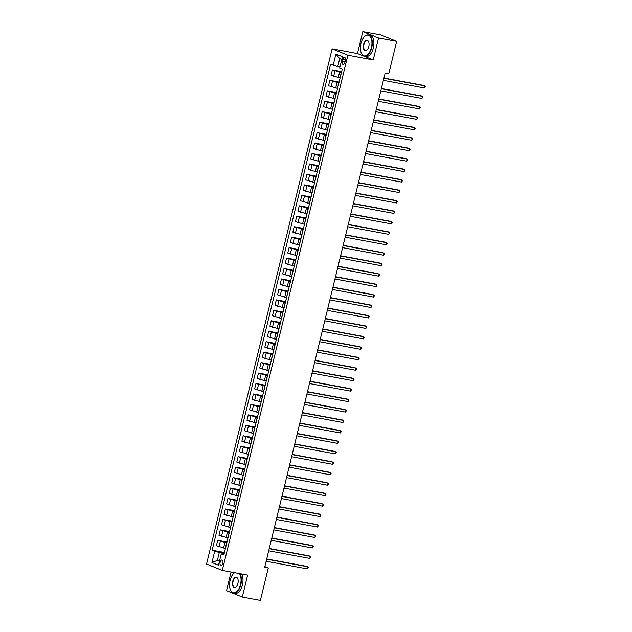 <?xml version="1.0" encoding="UTF-8"?>
<svg xmlns="http://www.w3.org/2000/svg" width="632" height="632" viewBox="0 0 632 632"><rect width="100%" height="100%" fill="white"/><g stroke="black" fill="none" stroke-linecap="round" stroke-linejoin="round"><path stroke-width="0.95" d="M222.867 563.278A2.765 1.446 -79.5 0 0 222.006 560.007A2.765 1.446 -79.5 0 0 220.141 562.172A2.765 1.446 -79.5 0 0 221.002 565.442A2.765 1.446 -79.5 0 0 222.867 563.278M231.083 572.023L226.532 590.675L242.293 597.043L260.392 600.4L268.292 567.994L264.848 566.596M332.132 48.854L206.546 564.021L222.298 570.396L347.884 55.229L332.132 48.854L357.475 53.554L373.228 59.929L378.576 37.975L362.823 31.6L357.475 53.554M362.823 31.6L380.922 34.958L396.675 41.325L378.576 37.975M396.675 41.325L388.775 73.739L385.157 73.067L264.674 567.323L268.292 567.994M342.734 59.487L342.283 61.328A2.678 1.406 -79.5 0 0 343.113 64.496A2.678 1.406 -79.5 0 0 344.922 62.394L345.372 60.554A2.678 1.406 -79.5 0 0 344.543 57.386A2.678 1.406 -79.5 0 0 342.734 59.487L345.475 59.993M341.793 59.479L339.7 58.634L337.764 66.581L330.583 64.314L212.139 550.203L224.447 552.487M333.159 65.349L335.916 54.06L342.473 56.714L339.716 68.003L342.291 69.046L223.847 554.943L221.271 553.901L218.514 565.19L211.957 562.535L214.714 551.246L212.139 550.203M242.293 597.043L247.641 575.088L222.298 570.396M373.228 59.929L347.884 55.229M221.271 553.901L224.068 554.043M219.581 560.829L217.376 560.418L219.478 561.263M339.969 66.984L337.764 66.581M341.454 72.506L332.4 69.891L341.667 71.606M339.953 77.91L331.081 75.326L332.4 69.891M338.902 82.958L329.857 80.343L339.123 82.065M337.401 88.361L328.529 85.778L329.857 80.343M336.358 93.418L327.305 90.803L336.572 92.517M334.857 98.821L325.978 96.238L327.305 90.803M333.807 103.869L324.761 101.254L334.028 102.969M332.306 109.273L323.434 106.69L324.761 101.254M331.255 114.321L322.209 111.706L331.476 113.428M329.754 119.725L320.882 117.141L322.209 111.706M328.711 124.773L319.658 122.158L328.924 123.88M327.21 130.176L318.338 127.593L319.658 122.158M326.159 135.232L317.114 132.617L326.381 134.332M324.658 140.636L315.787 138.053L317.114 132.617M323.616 145.684L314.562 143.069L323.829 144.783M322.115 151.088L313.243 148.504L314.562 143.069M321.064 156.136L312.018 153.521L321.285 155.243M319.563 161.539L310.691 158.956L312.018 153.521M318.512 166.587L309.467 163.972L318.733 165.695M317.019 171.991L308.139 169.416L309.467 163.972M315.968 177.047L306.923 174.432L316.19 176.146M314.467 182.451L305.596 179.867L306.923 174.432M313.417 187.499L304.371 184.884L313.638 186.598M311.916 192.902L303.044 190.319L304.371 184.884M310.873 197.95L301.82 195.335L311.086 197.058M309.372 203.354L300.5 200.771L301.82 195.335M308.321 208.41L299.276 205.795L308.542 207.509M306.82 213.814L297.948 211.23L299.276 205.795M305.777 218.862L296.724 216.247L305.991 217.961M304.276 224.265L295.397 221.682L296.724 216.247M303.226 229.313L294.18 226.698L303.447 228.421M301.725 234.717L292.853 232.134L294.18 226.698M300.674 239.765L291.628 237.15L300.895 238.872M299.173 245.169L290.301 242.585L291.628 237.15M298.13 250.225L289.077 247.61L298.351 249.324M296.629 255.628L287.757 253.045L289.077 247.61M295.579 260.676L286.533 258.061L295.8 259.776M294.077 266.08L285.206 263.497L286.533 258.061M293.035 271.128L283.981 268.513L293.248 270.235M291.534 276.532L282.662 273.948L283.981 268.513M290.483 281.58L281.438 278.965L290.704 280.687M288.982 286.983L280.11 284.408L281.438 278.965M287.931 292.039L278.886 289.424L288.153 291.139M286.438 297.443L277.559 294.86L278.886 289.424M285.387 302.491L276.342 299.876L285.609 301.59M283.887 307.895L275.015 305.311L276.342 299.876M282.836 312.943L273.79 310.328L283.057 312.05M281.335 318.346L272.463 315.763L273.79 310.328M280.292 323.402L271.239 320.787L280.505 322.502M278.791 328.806L269.919 326.223L271.239 320.787M277.74 333.854L268.695 331.239L277.962 332.953M276.239 339.258L267.368 336.674L268.695 331.239M275.197 344.306L266.143 341.691L275.41 343.413M273.695 349.709L264.824 347.126L266.143 341.691M272.645 354.757L263.599 352.143L272.866 353.865M271.144 360.161L262.272 357.578L263.599 352.143M270.093 365.217L261.048 362.602L270.314 364.316M268.592 370.621L259.72 368.037L261.048 362.602M267.549 375.669L258.504 373.054L267.771 374.768M266.048 381.072L257.177 378.489L258.504 373.054M264.998 386.12L255.952 383.505L265.219 385.228M263.497 391.524L254.625 388.941L255.952 383.505M262.454 396.572L253.4 393.957L262.667 395.679M260.953 401.976L252.081 399.4L253.4 393.957M259.902 407.032L250.857 404.417L260.123 406.131M258.401 412.435L249.529 409.852L250.857 404.417M257.358 417.483L248.305 414.868L257.572 416.583M255.857 422.887L246.978 420.304L248.305 414.868M254.807 427.935L245.761 425.32L255.028 427.042M253.306 433.339L244.434 430.755L245.761 425.32M252.255 438.395L243.209 435.78L252.476 437.494M250.754 443.798L241.882 441.215L243.209 435.78M249.711 448.846L240.658 446.232L249.932 447.946M248.21 454.25L239.338 451.667L240.658 446.232M247.159 459.298L238.114 456.683L247.381 458.405M245.658 464.702L236.787 462.118L238.114 456.683M244.616 469.75L235.562 467.135L244.829 468.857M243.115 475.153L234.243 472.57L235.562 467.135M242.064 480.209L233.018 477.594L242.285 479.309M240.563 485.613L231.691 483.03L233.018 477.594M239.512 490.661L230.467 488.046L239.733 489.761M238.019 496.065L229.14 493.481L230.467 488.046M236.968 501.113L227.923 498.498L237.19 500.22M235.467 506.516L226.596 503.933L227.923 498.498M234.417 511.565L225.371 508.95L234.638 510.672M232.916 516.968L224.044 514.393L225.371 508.95M231.873 522.024L222.82 519.409L232.086 521.124M230.372 527.428L221.5 524.844L222.82 519.409M229.321 532.476L220.276 529.861L229.542 531.575M227.82 537.879L218.948 535.296L220.276 529.861M226.777 542.928L217.724 540.313L226.991 542.035M225.276 548.331L216.405 545.748L217.724 540.313M224.226 553.387L219.312 552.471L217.376 560.418L211.957 562.535M339.898 78.882L341.075 73.304M337.346 89.333L338.523 83.756M334.802 99.785L335.979 94.215M332.25 110.237L333.427 104.667M329.707 120.696L330.884 115.119M327.155 131.148L328.332 125.57M324.611 141.6L325.78 136.03M322.059 152.059L323.236 146.482M319.508 162.511L320.685 156.934M316.964 172.963L318.141 167.385M314.412 183.414L315.589 177.845M311.868 193.874L313.038 188.297M309.317 204.326L310.494 198.748M306.773 214.777L307.942 209.208M304.221 225.229L305.398 219.66M301.669 235.689L302.847 230.111M299.126 246.14L300.303 240.563M296.574 256.592L297.751 251.023M294.03 267.052L295.199 261.474M291.478 277.503L292.656 271.926M288.927 287.955L290.104 282.378M286.383 298.407L287.56 292.837M283.831 308.866L285.008 303.289M281.287 319.318L282.465 313.741M278.736 329.77L279.913 324.2M276.192 340.221L277.361 334.652M273.64 350.681L274.817 345.104M271.089 361.133L272.266 355.555M268.545 371.584L269.722 366.015M265.993 382.044L267.17 376.467M263.449 392.496L264.618 386.918M260.898 402.947L262.075 397.37M258.354 413.399L259.523 407.83M255.802 423.859L256.979 418.281M253.25 434.31L254.427 428.733M250.707 444.762L251.884 439.193M248.155 455.214L249.332 449.644M245.611 465.673L246.78 460.096M243.059 476.125L244.236 470.548M240.508 486.577L241.685 481.007M237.964 497.036L239.141 491.459M235.412 507.488L236.589 501.911M232.868 517.94L234.045 512.362M230.317 528.392L231.494 522.822M227.773 538.851L228.942 533.274M214.714 551.246L219.312 552.471M225.221 549.303L226.398 543.725M339.7 58.634L335.916 54.06M383.885 78.281L424.988 85.905L424.475 87.99L383.379 80.375M383.94 78.06L423.922 85.47L425.454 86.576L424.475 87.99M381.341 88.741L422.437 96.356L421.923 98.45L380.827 90.826M381.388 88.512L421.37 95.922L422.903 97.028L421.923 98.45M378.789 99.192L419.885 106.808L419.379 108.901L378.276 101.286M378.845 98.971L418.826 106.381L420.359 107.48L419.379 108.901M376.238 109.644L417.341 117.26L416.828 119.353L375.732 111.738M376.293 109.423L416.275 116.833L417.807 117.939L416.828 119.353M373.694 120.104L414.789 127.719L414.284 129.805L373.18 122.189M373.749 119.875L413.723 127.285L415.264 128.391L414.284 129.805M371.387 47.637A10.546 5.522 -79.5 0 0 370.51 36.964A10.546 5.522 -79.5 0 0 364.364 36.735A10.546 5.522 -79.5 0 0 360.99 43.434A10.546 5.522 -79.5 0 0 361.338 53.096A10.546 5.522 -79.5 0 0 366.544 55.474A10.546 5.522 -79.5 0 0 371.387 47.637M364.451 36.648A10.807 5.656 100.5 0 1 364.538 36.561A10.807 5.656 100.5 0 1 368.377 34.95A10.807 5.656 100.5 0 1 371.727 47.724A10.807 5.656 100.5 0 1 364.435 56.193A10.807 5.656 100.5 0 1 361.433 53.317A10.807 5.656 100.5 0 1 361.385 53.206M368.788 46.586A5.269 2.757 100.5 0 1 367.097 49.928A5.269 2.757 100.5 0 1 364.032 49.817A5.269 2.757 100.5 0 1 363.59 44.485A5.269 2.757 100.5 0 1 366.015 40.567A5.269 2.757 100.5 0 1 368.614 41.752A5.269 2.757 100.5 0 1 368.788 46.586M368.661 41.87A5.016 2.623 -79.5 0 0 367.318 40.646A5.016 2.623 -79.5 0 0 363.937 44.572A5.016 2.623 -79.5 0 0 365.493 50.505A5.016 2.623 -79.5 0 0 367.184 49.841M368.377 34.95L369.965 35.242A10.807 5.656 100.5 0 1 373.322 48.024A10.807 5.656 100.5 0 1 366.031 56.493L364.435 56.193M234.646 572.687A10.546 5.522 -79.5 0 0 233.485 573.643A10.546 5.522 -79.5 0 0 230.111 580.342A10.546 5.522 -79.5 0 0 230.451 590.004A10.546 5.522 -79.5 0 0 235.657 592.382A10.546 5.522 -79.5 0 0 240.5 584.545A10.546 5.522 -79.5 0 0 239.417 573.564M233.571 573.556A10.807 5.656 100.5 0 1 233.658 573.469A10.807 5.656 100.5 0 1 234.575 572.671M239.923 573.659A10.807 5.656 100.5 0 1 240.847 584.632A10.807 5.656 100.5 0 1 233.556 593.108A10.807 5.656 100.5 0 1 230.546 590.225A10.807 5.656 100.5 0 1 230.498 590.114M237.901 583.494A5.269 2.757 100.5 0 1 236.218 586.844A5.269 2.757 100.5 0 1 233.145 586.725A5.269 2.757 100.5 0 1 232.71 581.393A5.269 2.757 100.5 0 1 235.128 577.474A5.269 2.757 100.5 0 1 237.735 578.659A5.269 2.757 100.5 0 1 237.901 583.494M237.782 578.778A5.016 2.623 -79.5 0 0 236.439 577.553A5.016 2.623 -79.5 0 0 233.05 581.48A5.016 2.623 -79.5 0 0 234.606 587.412A5.016 2.623 -79.5 0 0 236.305 586.749M241.511 573.959A10.807 5.656 100.5 0 1 242.435 584.932A10.807 5.656 100.5 0 1 235.143 593.401L233.556 593.108M371.142 130.555L412.246 138.171L411.732 140.265L370.636 132.641M371.197 130.334L411.179 137.744L412.712 138.843L411.732 140.265M368.598 141.007L409.694 148.623L409.188 150.716L368.085 143.101M368.654 140.786L408.627 148.196L410.16 149.294L409.188 150.716M366.047 151.459L407.142 159.082L406.637 161.168L365.541 153.552M366.102 151.238L406.084 158.648L407.616 159.754L406.637 161.168M363.495 161.918L404.599 169.534L404.085 171.62L362.989 164.004M363.55 161.689L403.532 169.1L405.065 170.206L404.085 171.62M360.951 172.37L402.047 179.986L401.541 182.079L360.438 174.464M361.006 172.149L400.988 179.559L402.521 180.657L401.541 182.079M358.399 182.822L399.503 190.437L398.99 192.531L357.894 184.915M358.455 182.601L398.437 190.011L399.969 191.117L398.99 192.531M355.856 193.274L396.951 200.897L396.446 202.983L355.342 195.367M355.911 193.052L395.885 200.463L397.417 201.569L396.446 202.983M353.304 203.733L394.408 211.349L393.894 213.442L352.798 205.819M353.359 203.504L393.341 210.914L394.874 212.02L393.894 213.442M350.76 214.185L391.856 221.8L391.342 223.894L350.247 216.278M350.807 213.964L390.789 221.374L392.322 222.472L391.342 223.894M348.208 224.637L389.304 232.252L388.798 234.346L347.695 226.73M348.264 224.415L388.245 231.826L389.778 232.932L388.798 234.346M345.657 235.096L386.76 242.712L386.247 244.797L345.151 237.182M345.712 234.867L385.694 242.277L387.226 243.383L386.247 244.797M343.113 245.548L384.209 253.163L383.703 255.257L342.599 247.633M343.168 245.327L383.142 252.737L384.683 253.835L383.703 255.257M340.561 256L381.665 263.615L381.151 265.709L340.055 258.093M340.616 255.778L380.598 263.188L382.131 264.287L381.151 265.709M338.017 266.451L379.113 274.075L378.608 276.16L337.504 268.545M338.073 266.23L378.047 273.64L379.579 274.746L378.608 276.16M335.466 276.911L376.561 284.526L376.056 286.612L334.96 278.996M335.521 276.682L375.503 284.092L377.035 285.198L376.056 286.612M332.922 287.363L374.018 294.978L373.504 297.072L332.408 289.456M332.969 287.141L372.951 294.552L374.484 295.65L373.504 297.072M330.37 297.814L371.466 305.43L370.96 307.523L329.857 299.908M330.425 297.593L370.407 305.003L371.94 306.109L370.96 307.523M327.818 308.266L368.922 315.889L368.409 317.975L327.313 310.359M327.874 308.045L367.856 315.455L369.388 316.561L368.409 317.975M325.275 318.726L366.37 326.341L365.865 328.435L324.761 320.811M325.33 318.496L365.304 325.907L366.844 327.013L365.865 328.435M322.723 329.177L363.827 336.793L363.313 338.886L322.217 331.271M322.778 328.956L362.76 336.366L364.293 337.464L363.313 338.886M320.179 339.629L361.275 347.245L360.769 349.338L319.666 341.722M320.234 339.408L360.208 346.818L361.741 347.924L360.769 349.338M317.627 350.089L358.723 357.704L358.218 359.79L317.122 352.174M317.683 349.859L357.665 357.27L359.197 358.376L358.218 359.79M315.076 360.54L356.179 368.156L355.666 370.249L314.57 362.626M315.131 360.319L355.113 367.729L356.646 368.827L355.666 370.249M312.532 370.992L353.628 378.608L353.122 380.701L312.018 373.085M312.587 370.771L352.569 378.181L354.102 379.279L353.122 380.701M309.98 381.444L351.084 389.067L350.57 391.153L309.475 383.537M310.036 381.222L350.017 388.633L351.55 389.739L350.57 391.153M307.436 391.903L348.532 399.519L348.027 401.604L306.923 393.989M307.492 391.674L347.466 399.084L348.998 400.19L348.027 401.604M304.885 402.355L345.988 409.971L345.475 412.064L304.379 404.448M304.94 402.134L344.922 409.544L346.455 410.642L345.475 412.064M302.341 412.807L343.437 420.422L342.923 422.516L301.827 414.9M302.388 412.585L342.37 419.996L343.903 421.102L342.923 422.516M299.789 423.258L340.885 430.882L340.379 432.967L299.276 425.352M299.845 423.037L339.826 430.447L341.359 431.553L340.379 432.967M297.238 433.718L338.341 441.334L337.828 443.427L296.732 435.803M297.293 433.489L337.275 440.899L338.807 442.005L337.828 443.427M294.694 444.17L335.79 451.785L335.284 453.879L294.18 446.263M294.749 443.948L334.723 451.359L336.264 452.457L335.284 453.879M292.142 454.621L333.246 462.237L332.732 464.33L291.636 456.715M292.197 454.4L332.179 461.81L333.712 462.916L332.732 464.33M289.598 465.081L330.694 472.697L330.188 474.782L289.085 467.167M289.654 464.852L329.627 472.262L331.16 473.368L330.188 474.782M287.047 475.533L328.142 483.148L327.637 485.242L286.541 477.618M287.102 475.311L327.084 482.722L328.616 483.82L327.637 485.242M284.503 485.984L325.599 493.6L325.085 495.693L283.989 488.078M284.55 485.763L324.532 493.173L326.065 494.271L325.085 495.693M281.951 496.436L323.047 504.06L322.541 506.145L281.438 498.529M282.006 496.215L321.988 503.625L323.521 504.731L322.541 506.145M279.399 506.896L320.503 514.511L319.99 516.597L278.894 508.981M279.455 506.667L319.437 514.077L320.969 515.183L319.99 516.597M276.856 517.347L317.951 524.963L317.446 527.056L276.342 519.441M276.911 517.126L316.885 524.536L318.425 525.634L317.446 527.056M274.304 527.799L315.408 535.415L314.894 537.508L273.798 529.893M274.359 527.578L314.341 534.988L315.874 536.094L314.894 537.508M271.76 538.251L312.856 545.874L312.35 547.96L271.247 540.344M271.815 538.029L311.789 545.44L313.322 546.546L312.35 547.96M269.208 548.71L310.304 556.326L309.798 558.419L268.703 550.796M269.264 548.481L309.245 555.891L310.778 556.997L309.798 558.419M266.657 559.162L307.76 566.778L307.247 568.871L266.151 561.256M266.712 558.941L306.694 566.351L308.226 567.449L307.247 568.871M338.254 77.594L339.582 72.159M335.703 88.046L337.03 82.61M333.159 98.505L334.478 93.07M330.607 108.957L331.934 103.522M328.063 119.409L329.383 113.973M325.512 129.868L326.839 124.425M322.96 140.32L324.287 134.885M320.416 150.772L321.743 145.336M317.864 161.223L319.192 155.788M315.321 171.683L316.64 166.248M312.769 182.135L314.096 176.699M310.217 192.586L311.544 187.151M307.673 203.038L309.001 197.603M305.122 213.498L306.449 208.062M302.578 223.949L303.897 218.514M300.026 234.401L301.353 228.966M297.482 244.861L298.802 239.417M294.931 255.312L296.258 249.877M292.379 265.764L293.706 260.329M289.835 276.216L291.162 270.78M287.284 286.675L288.611 281.24M284.74 297.127L286.059 291.692M282.188 307.579L283.515 302.143M279.644 318.03L280.964 312.595M277.093 328.49L278.42 323.055M274.541 338.942L275.868 333.506M271.997 349.393L273.324 343.958M269.445 359.853L270.773 354.41M266.902 370.305L268.221 364.869M264.35 380.756L265.677 375.321M261.798 391.208L263.125 385.773M259.254 401.668L260.582 396.232M256.703 412.119L258.03 406.684M254.159 422.571L255.478 417.136M251.607 433.023L252.934 427.588M249.063 443.482L250.383 438.047M246.512 453.934L247.839 448.499M243.96 464.386L245.287 458.951M241.416 474.845L242.743 469.402M238.864 485.297L240.192 479.862M236.321 495.749L237.64 490.313M233.769 506.2L235.096 500.765M231.225 516.66L232.544 511.225M228.673 527.112L230.001 521.677M226.122 537.563L227.449 532.128M223.578 548.015L224.905 542.58M333.657 76.369L334.976 70.934M331.105 86.821L332.432 81.386M328.561 97.281L329.88 91.838M326.009 107.732L327.337 102.297M323.458 118.184L324.785 112.749M320.914 128.636L322.241 123.2M318.362 139.095L319.689 133.66M315.818 149.547L317.138 144.112M313.267 159.999L314.594 154.564M310.715 170.45L312.042 165.015M308.171 180.91L309.498 175.475M305.619 191.362L306.947 185.927M303.076 201.813L304.395 196.378M300.524 212.273L301.851 206.83M297.98 222.725L299.299 217.29M295.428 233.176L296.756 227.741M292.877 243.628L294.204 238.193M290.333 254.088L291.66 248.653M287.781 264.539L289.108 259.104M285.237 274.991L286.557 269.556M282.686 285.443L284.013 280.008M280.142 295.902L281.461 290.467M277.59 306.354L278.917 300.919M275.038 316.806L276.366 311.371M272.495 327.265L273.822 321.822M269.943 337.717L271.27 332.282M267.399 348.169L268.719 342.734M264.848 358.62L266.175 353.185M262.296 369.08L263.623 363.645M259.752 379.532L261.079 374.097M257.2 389.983L258.528 384.548M254.657 400.435L255.976 395M252.105 410.895L253.432 405.46M249.561 421.347L250.88 415.911M247.009 431.798L248.337 426.363M244.458 442.258L245.785 436.815M241.914 452.709L243.241 447.274M239.362 463.161L240.689 457.726M236.818 473.613L238.138 468.178M234.267 484.073L235.594 478.637M231.715 494.524L233.042 489.089M229.171 504.976L230.498 499.541M226.619 515.428L227.947 509.992M224.076 525.887L225.403 520.452M221.524 536.339L222.851 530.904M218.98 546.791L220.299 541.355M345.056 61.841L342.283 61.328"/></g></svg>
